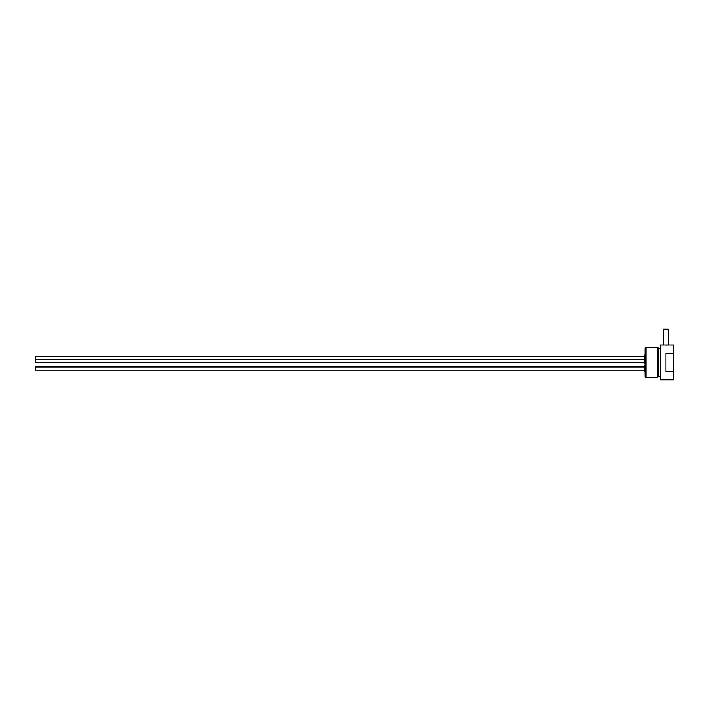 <?xml version="1.0" encoding="UTF-8"?>
<svg xmlns="http://www.w3.org/2000/svg" width="709" height="709" viewBox="0 0 709 709"><rect width="100%" height="100%" fill="white"/><g stroke="black" fill="none" stroke-linecap="round" stroke-linejoin="round"><path stroke-width="1.06" d="M673.55 353.374L673.55 344.999L660.247 344.999L660.247 379.838L673.55 379.838L673.55 371.463L665.946 371.463L665.946 353.374L673.55 353.374L673.55 371.463M667.851 345.017L666.628 345.106M644.694 362.361L35.45 362.361L35.45 356.352L644.694 356.352M645.048 362.237L645.048 355.014M645.048 363.699L644.791 362.237M644.694 360.775L644.791 363.699M644.694 370.116L35.45 370.116L35.45 366.952L644.694 366.952M645.048 365.614L644.694 368.538L644.791 365.614M644.791 370.001L644.694 368.538L644.694 370.727L645.048 370.001M644.791 371.463L644.694 370.727L645.048 371.463M644.791 355.014L644.694 360.473M645.048 376.621L645.048 348.216L645.988 347.277L645.988 377.551L645.048 376.621M660.247 376.621L658.351 376.621L658.351 348.216L657.411 347.277L645.988 347.277M658.351 376.621L657.411 377.551L657.411 347.277M668.357 344.999L668.357 329.162L663.544 329.162L663.544 344.999M644.694 359.525L35.45 359.525M660.247 348.216L658.351 348.216M657.411 377.551L645.988 377.551"/></g></svg>
